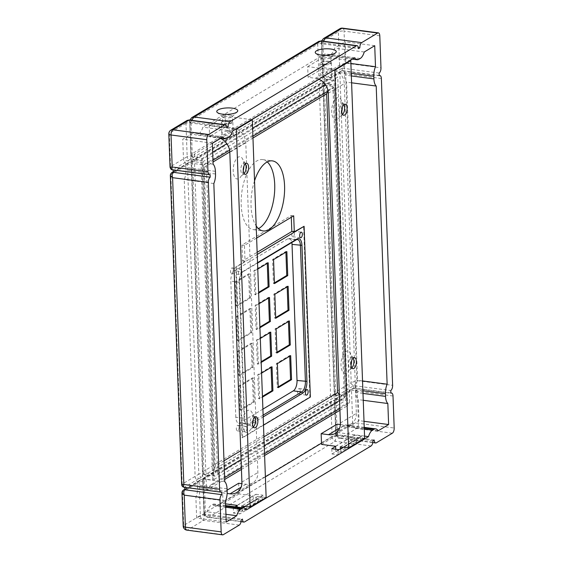 <?xml version="1.0" encoding="UTF-8"?>
<svg xmlns="http://www.w3.org/2000/svg" width="563" height="563" viewBox="0 0 563 563"><rect width="100%" height="100%" fill="white"/><g stroke="black" fill="none" stroke-linecap="round" stroke-linejoin="round"><path stroke-width="0.42" stroke-dasharray="2.81 2.11" d="M252.752 421.356L248.473 423.925A8.41 3.885 -82.5 0 1 247.08 424.263A8.41 3.885 -82.5 0 1 245.236 422.778A8.41 3.885 -82.5 0 1 244.187 418.316L239.198 282.26A8.41 3.885 -82.5 0 1 242.125 272.478A8.41 3.885 -82.5 0 1 242.899 271.859L257.551 263.062M257.537 262.703L243.842 270.923A9.536 4.398 97.5 0 0 242.97 271.619A9.536 4.398 97.5 0 0 239.655 282.71L244.645 418.766A9.536 4.398 97.5 0 0 245.834 423.826A9.536 4.398 97.5 0 0 249.5 425.121L252.562 423.285M263.125 415.128L253.054 421.173M252.773 423.158L263.188 416.901M262.907 409.125L240.091 422.82A8.41 3.885 -82.5 0 1 238.698 423.158A8.41 3.885 -82.5 0 1 235.806 417.211L244.187 418.316L244.645 418.766M257.235 254.434L236.221 267.045L242.484 437.789L263.498 425.171M241.126 270.916A2.801 1.295 -82.5 0 1 239.43 274.498A2.801 1.295 -82.5 0 1 238.508 271.549A2.801 1.295 -82.5 0 1 240.162 268.938A2.801 1.295 -82.5 0 1 241.126 270.916M246.897 428.323A2.801 1.295 -82.5 0 1 245.201 431.898A2.801 1.295 -82.5 0 1 244.279 428.95A2.801 1.295 -82.5 0 1 245.932 426.339A2.801 1.295 -82.5 0 1 246.897 428.323M323.612 58.749A4.905 1.499 177.9 0 1 321.311 58.003A4.905 1.499 177.9 0 1 321.037 57.525A4.905 1.499 177.9 0 1 328.271 55.948A4.905 1.499 177.9 0 1 330.847 57.166A4.905 1.499 177.9 0 1 330.601 57.658A4.905 1.499 177.9 0 1 323.612 58.749M323.809 64.083A4.905 1.499 -2.1 0 0 331.037 62.507A4.905 1.499 -2.1 0 0 326.083 61.184A4.905 1.499 -2.1 0 0 321.234 62.866A4.905 1.499 -2.1 0 0 323.809 64.083M229.781 115.07A4.905 1.499 177.9 0 1 232.35 116.295A4.905 1.499 177.9 0 1 232.111 116.78A4.905 1.499 177.9 0 1 225.123 117.871A4.905 1.499 177.9 0 1 222.821 117.125A4.905 1.499 177.9 0 1 222.547 116.654A4.905 1.499 177.9 0 1 229.781 115.07M229.971 120.412A4.905 1.499 -2.1 0 0 222.744 121.988A4.905 1.499 -2.1 0 0 227.698 123.304A4.905 1.499 -2.1 0 0 232.547 121.629A4.905 1.499 -2.1 0 0 229.971 120.412M339.925 410.286L347.596 405.684L346.829 403.952L347.42 402.862L349.665 402.594L337.737 77.117L325.308 84.577M347.596 405.684L335.266 69.538L334.689 72.979C334.858 75.393 335.872 76.772 337.737 77.117M212.35 143.319L194.186 154.227C196.22 156.528 198.816 157.992 201.976 158.611L213.912 484.089L224.609 477.67M252.604 128.223L226.819 143.699M212.68 152.193L201.976 158.611M194.186 154.227L206.515 490.373L210.78 484.884L213.912 484.089M241.365 467.607L264.54 453.701M339.855 408.485L349.665 402.594M265.391 476.84L216.776 506.024A11.218 5.18 97.5 0 0 214.334 504.068A11.218 5.18 97.5 0 0 212.469 504.518L211.139 505.321A11.218 5.18 97.5 0 0 207.135 511.816L196.649 518.108L195.875 497.094A11.218 5.18 97.5 0 0 197.571 487.565L197.472 484.898A11.218 5.18 97.5 0 0 195.171 477.762L184.235 179.618A11.218 5.18 97.5 0 0 185.924 170.089L185.832 167.422A11.218 5.18 97.5 0 0 183.524 160.293L182.757 139.272L193.243 132.981A11.218 5.18 97.5 0 0 195.685 134.937A11.218 5.18 97.5 0 0 197.543 134.487L198.873 133.691A11.218 5.18 97.5 0 0 202.884 127.189L325.006 53.879A11.218 5.18 97.5 0 0 327.448 55.836A11.218 5.18 97.5 0 0 329.306 55.392L330.636 54.59A11.218 5.18 97.5 0 0 334.647 48.094L345.133 41.803L345.9 62.817A11.218 5.18 97.5 0 0 344.211 72.346L344.31 75.013A11.218 5.18 97.5 0 0 346.611 82.142L357.547 380.292A11.218 5.18 97.5 0 0 355.851 389.821L355.95 392.488A11.218 5.18 97.5 0 0 358.251 399.617L359.025 420.631L348.539 426.93A11.218 5.18 97.5 0 0 346.097 424.974A11.218 5.18 97.5 0 0 344.239 425.424L342.909 426.219A11.218 5.18 97.5 0 0 338.898 432.715L321.494 443.165M327.99 91.15L330.903 88.314L334.035 87.518L345.379 396.992L339.566 400.483M339.334 394.297L345.379 396.992M223.997 460.794L215.143 466.108L214.566 469.549C214.735 471.963 215.749 473.342 217.614 473.694L206.262 164.22L212.969 160.195M264.244 445.692L241.07 459.605M224.32 469.662L217.614 473.694M215.143 466.108L204.186 167.31L203.419 165.578L204.017 164.48L206.262 164.22M229.57 150.23L252.9 136.225M328.06 91.1L334.035 87.518M254.539 180.857A35.328 16.306 97.5 0 0 256.186 225.918M256.637 238.072L244.455 245.384L245.046 261.387L235.728 266.982L241.991 437.725L309.868 396.971L303.605 226.235M237.114 505.553L255.933 494.258L256.123 499.522L262.435 500.352L261.879 496.622L263.125 495.208L244.546 506.355M261.879 496.622L239.254 510.205L239.81 513.935L233.497 513.104L233.307 507.84L235.031 506.806M242.224 507.749L239.254 510.205M262.435 500.352L239.81 513.935M240.5 508.79L233.307 507.84M256.123 499.522L233.497 513.104M255.933 494.258L263.125 495.208M338.989 449.668L337.744 451.083L360.369 437.5L361.615 436.086L343.043 447.233M360.369 437.5L360.925 441.23L354.613 440.393L354.423 435.136L361.615 436.086M331.797 448.718L331.987 453.982L338.3 454.813L360.925 441.23M338.3 454.813L337.744 451.083M335.604 446.431L354.423 435.136M331.987 453.982L354.613 440.393M236.221 267.045L235.728 266.982M242.484 437.789L241.991 437.725M310.361 397.042L309.868 396.971M294.456 233.124A2.801 1.295 -82.5 0 1 292.76 236.706A2.801 1.295 -82.5 0 1 291.845 233.751A2.801 1.295 -82.5 0 1 293.492 231.147A2.801 1.295 -82.5 0 1 294.456 233.124M239.008 427.282A2.801 1.295 -82.5 0 1 237.304 430.857A2.801 1.295 -82.5 0 1 236.39 427.908A2.801 1.295 -82.5 0 1 238.043 425.297A2.801 1.295 -82.5 0 1 239.008 427.282M233.237 269.874A2.801 1.295 -82.5 0 1 231.534 273.456A2.801 1.295 -82.5 0 1 230.619 270.507A2.801 1.295 -82.5 0 1 232.273 267.897A2.801 1.295 -82.5 0 1 233.237 269.874M300.227 390.525A2.801 1.295 -82.5 0 1 298.531 394.107A2.801 1.295 -82.5 0 1 297.616 391.158A2.801 1.295 -82.5 0 1 299.263 388.547A2.801 1.295 -82.5 0 1 300.227 390.525M291.303 217.262L291.24 215.495L241.991 245.053L242.576 261.063L257.157 252.308M242.576 261.063L245.046 261.387M241.991 245.053L244.455 245.384M291.24 215.495L293.703 215.819M235.806 417.211L230.816 281.155A8.41 3.885 -82.5 0 1 234.511 270.754L287.749 238.789A8.41 3.885 -82.5 0 1 289.143 238.459A8.41 3.885 -82.5 0 1 291.838 242.477M261.584 373.107L258.734 374.817L259.613 398.829L262.464 397.119M250.866 308.651L237.558 316.638L238.438 340.65L251.745 332.663L250.866 308.651L249.881 308.517L236.573 316.512L237.452 340.524L250.76 332.529L251.745 332.663M252.14 343.331L238.832 351.319L239.711 375.331L253.019 367.343L252.14 343.331L251.154 343.205L237.839 351.192L238.719 375.204L252.034 367.21L253.019 367.343M260.317 338.426L257.46 340.136L258.34 364.148L261.197 362.431M253.406 378.012L240.098 386.007L240.978 410.012L254.293 402.024L253.406 378.012L252.421 377.886L239.113 385.873L239.993 409.885L253.301 401.898L254.293 402.024M257.77 269.058L254.919 270.775L255.799 294.78L258.649 293.07M249.592 273.97L236.284 281.957L237.164 305.969L250.472 297.982L249.592 273.97L248.607 273.836L235.299 281.831L236.179 305.836L249.486 297.848L250.472 297.982M259.043 303.746L256.193 305.456L257.073 329.468L259.923 327.75M285.898 252.175L285.877 251.464L272.562 259.459L273.442 283.471L274.406 282.893M273.442 283.471L274.434 283.597M285.877 251.464L286.863 251.598M288.446 321.536L288.418 320.833L275.11 328.82L275.99 352.832L276.947 352.255M275.99 352.832L276.975 352.959M288.418 320.833L289.403 320.959M268.537 298.038L268.516 297.334L255.201 305.322L256.081 329.334L259.895 327.047M256.081 329.334L257.073 329.468M268.516 297.334L269.501 297.468M236.179 305.836L237.164 305.969M249.486 297.848L248.607 273.836M267.27 263.357L267.242 262.654L253.934 270.641L254.814 294.653L258.628 292.366M254.814 294.653L255.799 294.78M267.242 262.654L268.227 262.78M287.172 286.856L287.144 286.152L273.836 294.139L274.716 318.151L275.68 317.574M274.716 318.151L275.701 318.278M287.144 286.152L288.129 286.278M289.713 356.217L289.692 355.513L276.384 363.501L277.263 387.513L278.221 386.936M277.263 387.513L278.249 387.647M289.692 355.513L290.677 355.64M239.993 409.885L240.978 410.012M253.301 401.898L252.421 377.886M269.811 332.726L269.783 332.015L256.475 340.01L257.354 364.015L261.169 361.728M257.354 364.015L258.34 364.148M269.783 332.015L270.768 332.149M238.719 375.204L239.711 375.331M252.034 367.21L251.154 343.205M237.452 340.524L238.438 340.65M250.76 332.529L249.881 308.517M271.084 367.407L271.056 366.696L257.748 374.691L258.628 398.695L262.442 396.408M258.628 398.695L259.613 398.829M271.056 366.696L272.042 366.83M272.562 259.459L273.555 259.585M237.839 351.192L238.832 351.319M257.748 374.691L258.734 374.817M276.384 363.501L277.369 363.635M236.573 316.512L237.558 316.638M253.934 270.641L254.919 270.775M273.836 294.139L274.821 294.266M256.475 340.01L257.46 340.136M239.113 385.873L240.098 386.007M275.11 328.82L276.095 328.954M255.201 305.322L256.193 305.456M235.299 281.831L236.284 281.957M225.467 501L195.875 497.094M226.242 522.014L196.649 518.108M225.953 514.3L207.135 511.816M246.369 509.93L216.776 506.024M364.557 436.1L338.898 432.715M378.132 430.836L348.539 426.93M364.015 421.293L359.025 420.631M363.241 400.279L358.251 399.617M362.53 380.947L357.547 380.292M351.601 82.803L346.611 82.142M350.89 63.471L345.9 62.817M374.726 45.702L345.133 41.803M364.24 52L334.647 48.094M354.599 57.785L325.006 53.879M232.477 131.095L202.884 127.189M222.828 136.886L193.243 132.981M212.35 143.178L182.757 139.272M213.117 164.192L183.524 160.293M213.827 183.524L184.235 179.618M224.757 481.668L195.171 477.762M267.277 161.912A35.328 16.306 97.5 0 0 262.569 159.589A35.328 16.306 97.5 0 0 241.78 192.483A35.328 16.306 97.5 0 0 253.322 229.641A35.328 16.306 97.5 0 0 258.473 228.62M181.673 484.595L182.187 484.124A2.801 2.336 -121 0 0 184.748 487.115L184.094 487.291M171.849 172.581A2.801 2.336 -121 0 0 170.835 174.65L170.336 175.396M173.207 172.313L189.844 162.32A2.801 2.336 -121 0 0 188.499 162.587A2.801 2.336 -121 0 0 187.472 164.663L170.835 174.65L182.187 484.124L198.823 474.137A2.801 2.336 -121 0 0 201.385 477.128L184.748 487.115L221.738 491.999M170.033 167.127L170.547 166.648A2.801 2.336 -121 0 0 173.108 169.639L172.454 169.815M189.077 119.975L189.752 122.84L190.977 156.19A2.801 0.859 -2.1 0 0 187.183 156.662A2.801 2.336 -121 0 0 189.745 159.653L173.108 169.639L210.098 174.523M226.741 127.724L189.752 122.84A2.801 0.859 -2.1 0 0 185.959 123.311L187.373 120.278M170.856 130.18A4.208 3.505 -121 0 0 169.322 133.297A4.208 1.288 -2.1 0 0 168.816 133.945M191.589 117.744L189.949 120.918A2.801 0.859 -2.1 0 0 189.611 121.348A2.801 0.859 -2.1 0 0 191.082 122.044L191.321 120.264M320.854 40.874L321.522 43.745L358.504 48.622M322.74 77.089A2.801 0.859 -2.1 0 0 318.947 77.56A2.801 2.336 59 0 0 321.508 80.558A2.801 1.295 97.5 0 0 322.74 77.089L321.522 43.745A2.801 0.859 -2.1 0 0 317.722 44.217L319.087 41.205M192.307 155.388A2.801 1.295 97.5 0 0 193.271 157.373A2.801 1.295 97.5 0 0 193.735 157.26A2.801 2.336 -121 0 1 191.174 154.262L318.947 77.56L317.722 44.217L189.949 120.918L191.174 154.262A2.801 0.859 -2.1 0 0 190.836 154.691A2.801 0.859 -2.1 0 0 192.307 155.388L191.082 122.044L226.636 126.731M323.338 38.657L321.712 41.817A2.801 0.859 -2.1 0 0 321.382 42.246A2.801 0.859 -2.1 0 0 322.852 42.943L323.085 41.169M379.124 73.056L342.142 68.172A2.801 2.336 59 0 1 339.573 65.181L345.225 63.133C344.443 65.533 343.416 67.215 342.142 68.172L325.498 78.158A2.801 2.336 59 0 1 322.937 75.168A2.801 0.859 -2.1 0 0 322.599 75.597A2.801 0.859 -2.1 0 0 324.07 76.294L322.852 42.943L358.406 47.637M342.6 28.15A4.208 1.942 -82.5 0 1 344.049 31.12A4.208 1.288 -2.1 0 0 338.349 31.831A4.208 3.505 59 0 1 339.883 28.713M381.369 78.524L345.612 73.809C343.219 72.775 341.305 72.564 339.869 73.183A2.801 2.336 59 0 1 340.882 71.107A2.801 2.336 59 0 1 340.889 71.107A2.801 2.336 59 0 1 342.234 70.839L343.008 70.685L345.612 73.809L356.865 380.609C356.083 383.009 355.056 384.691 353.782 385.648L390.771 390.525M337.146 395.634A2.801 2.336 59 0 1 334.577 392.643A2.801 0.859 177.9 0 0 334.246 393.065A2.801 0.859 177.9 0 0 335.717 393.762A2.801 1.295 97.5 0 0 336.681 395.747A2.801 1.295 97.5 0 0 337.146 395.634L353.782 385.648A2.801 2.336 59 0 1 351.213 382.65L356.865 380.609L392.615 385.324M379.216 75.463L343.008 70.685L340.882 71.114L324.253 81.093A2.801 2.801 0 0 0 322.895 83.598A2.801 0.859 -2.1 0 1 323.232 83.169L334.577 392.643L351.213 382.65L339.869 73.183L323.232 83.169A2.801 2.336 59 0 1 324.253 81.093A2.801 2.336 59 0 1 325.597 80.826L342.234 70.839L379.223 75.724M393.009 396L357.252 391.278C354.859 390.25 352.945 390.039 351.509 390.659A2.801 2.336 59 0 1 352.529 388.583A2.801 2.336 59 0 1 353.881 388.315L354.648 388.153L357.252 391.278L358.427 423.292A4.208 1.942 -82.5 0 1 356.576 428.492A4.208 3.505 59 0 1 352.734 424.002A4.208 1.288 177.9 0 1 358.427 423.292L394.184 428.014M374.219 439.999L337.23 435.115A2.801 0.859 177.9 0 1 335.759 434.425A2.801 0.859 177.9 0 1 336.097 433.989C336.449 436.424 337.955 437.789 340.608 438.084L339.482 438.197C338.124 437.915 337.371 436.888 337.23 435.115L336.005 401.771A2.801 0.859 177.9 0 1 334.535 401.074A2.801 0.859 177.9 0 1 334.872 400.645A2.801 2.336 59 0 1 335.893 398.569A2.801 2.336 59 0 1 337.244 398.301L353.881 388.315L390.863 393.192M371.038 445.995L335.281 441.279C333.437 440.498 332.374 438.866 332.1 436.388A2.801 0.859 177.9 0 1 335.9 435.917L335.281 441.279L208.845 517.179L207.719 517.291C206.361 517.01 205.608 515.99 205.467 514.216L242.456 519.093M204.242 480.865A2.801 0.859 177.9 0 1 202.771 480.169A2.801 0.859 177.9 0 1 203.109 479.739A2.801 2.336 -121 0 1 204.13 477.663A2.801 2.336 -121 0 1 205.474 477.403A2.801 1.295 97.5 0 0 204.242 480.865L205.467 514.216A2.801 0.859 177.9 0 1 203.996 513.519A2.801 0.859 177.9 0 1 204.334 513.09C204.686 515.518 206.185 516.883 208.845 517.179L244.595 521.901M334.675 402.566A2.801 1.295 97.5 0 0 333.711 400.589A2.801 2.801 0 0 0 331.903 400.962A2.801 2.336 59 0 0 330.882 403.038L203.109 479.739L204.334 513.09L332.1 436.388L330.882 403.038A2.801 0.859 177.9 0 1 334.675 402.566L335.9 435.917L372.889 440.794M183.327 490.162A2.801 2.336 -121 0 0 182.475 492.125L181.983 492.892M239.275 525.096L203.517 520.374C201.674 519.593 200.611 517.967 200.337 515.49A2.801 0.859 177.9 0 1 204.137 515.011L203.517 520.374L187.549 529.966A4.208 1.942 -82.5 0 1 186.853 530.135M184.847 489.782L201.484 479.796A2.801 2.336 -121 0 0 200.139 480.063A2.801 2.336 -121 0 0 199.112 482.139A2.801 0.859 177.9 0 1 202.912 481.668L204.137 515.011L241.126 519.895M183.2 526.116A4.208 1.288 177.9 0 1 183.7 525.476A4.208 3.505 -121 0 0 187.549 529.966L223.3 534.681M202.814 471.738A2.801 0.859 -2.1 0 0 202.476 472.167A2.801 0.859 -2.1 0 0 203.947 472.864L192.602 163.39A2.801 0.859 177.9 0 1 191.131 162.693A2.801 0.859 177.9 0 1 191.469 162.271A2.801 2.336 59 0 1 192.49 160.188A2.801 2.336 59 0 1 193.834 159.927L321.607 83.225A2.801 2.336 -121 0 0 320.263 83.486A2.801 2.336 -121 0 0 319.242 85.569A2.801 0.859 177.9 0 1 323.035 85.09L334.387 394.564A2.801 0.859 -2.1 0 0 330.587 395.036A2.801 2.336 -121 0 0 333.148 398.034L205.375 474.729A2.801 2.336 59 0 1 202.814 471.738L330.587 395.036L319.242 85.569L191.469 162.271L202.814 471.738M215.242 476.031L205.375 474.729A2.801 1.295 -82.5 0 1 204.911 474.841A2.801 1.295 -82.5 0 1 203.947 472.864L213.813 474.166L202.469 164.692A2.801 1.295 97.5 0 1 203.7 161.229L331.473 84.527A2.801 1.295 97.5 0 1 331.938 84.415A2.801 1.295 97.5 0 1 332.902 86.392L344.246 395.866A2.801 1.295 97.5 0 1 343.015 399.329L215.242 476.031A2.801 1.295 97.5 0 1 214.777 476.143A2.801 1.295 97.5 0 1 213.813 474.166M344.246 395.866L334.387 394.564A2.801 1.295 -82.5 0 1 333.148 398.034L343.015 399.329M331.473 84.527L321.607 83.225A2.801 1.295 -82.5 0 1 322.071 83.113A2.801 1.295 -82.5 0 1 323.035 85.09L332.902 86.392M202.469 164.692L192.602 163.39A2.801 1.295 -82.5 0 1 193.834 159.927L203.7 161.229M336.681 395.747A2.801 2.801 0 0 1 334.246 393.065L322.895 83.598A2.801 0.859 -2.1 0 0 324.365 84.295A2.801 1.295 97.5 0 1 325.597 80.826M337.244 398.301A2.801 1.295 97.5 0 0 336.005 401.771M203.996 513.519L202.771 480.169A2.801 2.801 0 0 1 204.13 477.663L331.903 400.962A2.801 2.336 59 0 1 333.247 400.701A2.801 1.295 97.5 0 1 333.711 400.589M202.912 481.668A2.801 1.295 97.5 0 0 201.948 479.683A2.801 1.295 97.5 0 0 201.484 479.796M189.844 162.32A2.801 1.295 97.5 0 1 190.308 162.207A2.801 1.295 97.5 0 1 191.272 164.192A2.801 0.859 -2.1 0 0 187.472 164.663L198.823 474.137A2.801 0.859 177.9 0 1 202.617 473.659A2.801 1.295 97.5 0 1 201.385 477.128M189.745 159.653A2.801 1.295 97.5 0 0 190.977 156.19M324.07 76.294A2.801 1.295 97.5 0 0 325.034 78.271A2.801 1.295 97.5 0 0 325.498 78.158M324.168 78.961L335.907 399.104L202.814 479L191.075 158.857L324.168 78.961L334.035 80.263L200.942 160.159L212.68 480.302L345.773 400.406L334.035 80.263M191.075 158.857L200.942 160.159M337.23 435.115L335.9 435.917M321.522 43.745L322.852 42.943M205.467 514.216L204.137 515.011M353.782 385.648L353.881 388.315M189.752 122.84L191.082 122.044M342.142 68.172L342.234 70.839M202.814 479L212.68 480.302M335.907 399.104L345.773 400.406M356.808 442.588L356.822 441.272L340.847 450.864L340.833 452.18L356.808 442.588L351.762 441.927L351.572 436.663L337.511 434.805L337.124 424.136M335.71 449.232L335.787 451.512L340.833 452.18M335.787 451.512L351.762 441.927M340.847 450.864L340.538 448.739M334.07 70.108L307.687 66.631L308.081 77.3L315.477 78.278L321.093 74.907L330.263 77.546L331.656 76.709A5.75 1.759 177.9 0 1 330.263 77.546M318.876 79.228A14.019 11.675 -121 0 0 315.477 78.278M343.838 104.662A5.609 2.59 97.5 0 0 342.691 103.817A5.609 2.59 97.5 0 0 339.299 110.974A5.609 2.59 97.5 0 0 341.227 114.936A5.609 2.59 97.5 0 0 342.55 114.416M341.776 111.551A11.218 5.18 -82.5 0 1 338.447 118.575A11.218 5.18 -82.5 0 1 331.706 111.917A11.218 5.18 -82.5 0 1 334.901 99.7A11.218 5.18 -82.5 0 1 340.953 99.581A11.218 5.18 -82.5 0 1 342.346 107.223M340.39 422.989L356.358 413.397L344.267 83.655L328.299 93.24M351.066 365A11.218 5.18 -82.5 0 1 347.737 372.016A11.218 5.18 -82.5 0 1 340.995 365.366A11.218 5.18 -82.5 0 1 344.197 353.149A11.218 5.18 -82.5 0 1 350.242 353.029A11.218 5.18 -82.5 0 1 351.643 360.665M353.128 358.11A5.609 2.59 97.5 0 0 351.988 357.259A5.609 2.59 97.5 0 0 348.588 364.416A5.609 2.59 97.5 0 0 350.517 368.378A5.609 2.59 97.5 0 0 351.84 367.857M331.656 76.709L331.804 75.906L325.836 72.057A5.75 1.759 -2.1 0 0 320.227 74.02A5.75 1.759 -2.1 0 0 321.093 74.907M322.852 64.78A5.75 1.759 177.9 0 1 319.84 63.352A5.75 1.759 177.9 0 1 325.52 61.388A5.75 1.759 177.9 0 1 331.325 62.929A5.75 1.759 177.9 0 1 322.852 64.78M325.836 72.057L331.452 68.686A14.019 11.675 59 0 1 344.267 83.655M308.081 77.3L324.056 67.715L323.662 57.039L350.038 60.523M331.452 68.686L324.056 67.715M356.358 413.397A14.019 11.675 59 0 1 351.249 423.791A14.019 11.675 59 0 1 344.521 425.114L339.602 428.063M307.687 66.631L323.662 57.039M340.362 424.565L344.521 425.114M321.543 444.397L337.511 434.805M335.597 446.248L351.572 436.663M340.256 446.867L356.231 437.275L356.822 441.272M364.641 438.387L356.231 437.275M242.526 511.098L241.323 511.169L257.298 501.577L258.494 501.506L242.526 511.098L242.027 507.727M258.494 501.506L257.741 496.404L241.766 505.989M238.635 483.258L239.022 493.934L253.076 495.785L253.273 501.049L257.298 501.577M251.548 119.645L225.172 116.161L225.559 126.837L232.962 127.815A14.019 11.675 59 0 1 245.778 142.777L257.868 472.526A14.019 11.675 59 0 1 252.752 482.913A14.019 11.675 59 0 1 246.031 484.236L241.872 483.687M257.741 496.404L266.144 497.509M245.341 163.784A5.609 2.59 97.5 0 0 244.201 162.939A5.609 2.59 97.5 0 0 240.901 168.161A5.609 2.59 97.5 0 0 242.737 174.058A5.609 2.59 97.5 0 0 244.06 173.538M243.286 170.68A11.218 5.18 -82.5 0 1 239.951 177.697A11.218 5.18 -82.5 0 1 233.68 174.544A11.218 5.18 -82.5 0 1 235.58 160.117A11.218 5.18 -82.5 0 1 242.463 158.703A11.218 5.18 -82.5 0 1 243.856 164.649A11.218 5.18 -82.5 0 1 243.856 166.345M252.576 424.122A11.218 5.18 -82.5 0 1 249.247 431.138A11.218 5.18 -82.5 0 1 242.97 427.993A11.218 5.18 -82.5 0 1 244.877 413.566A11.218 5.18 -82.5 0 1 251.752 412.151A11.218 5.18 -82.5 0 1 253.153 418.098A11.218 5.18 -82.5 0 1 253.146 419.794M254.638 417.232A5.609 2.59 97.5 0 0 253.498 416.381A5.609 2.59 97.5 0 0 250.197 421.603A5.609 2.59 97.5 0 0 252.027 427.5A5.609 2.59 97.5 0 0 253.35 426.979M231.773 136.668L233.166 135.831L233.307 135.036L230.225 131.58L227.339 131.186A5.75 1.759 -2.1 0 0 221.738 133.149A5.75 1.759 -2.1 0 0 222.603 134.029L231.773 136.668A5.75 1.759 -2.1 0 0 233.166 135.831M229.817 120.63A5.75 1.759 177.9 0 1 232.836 122.051A5.75 1.759 177.9 0 1 227.156 124.022A5.75 1.759 177.9 0 1 221.35 122.474A5.75 1.759 177.9 0 1 229.817 120.63M220.386 138.357A14.019 11.675 -121 0 0 216.987 137.4L209.591 136.422L209.197 125.753L235.58 129.23M227.114 490.176L222.659 492.85L227.142 493.441M225.172 116.161L209.197 125.753M225.559 126.837L209.591 136.422M239.022 493.934L223.054 503.519L222.659 492.85M253.076 495.785L237.107 505.377M225.573 503.85L223.054 503.519M253.273 501.049L237.297 510.634L237.171 507.087M241.323 511.169L237.297 510.634M243.842 270.923L242.899 271.859L234.511 270.754M239.655 282.71L239.198 282.26L230.816 281.155M249.5 425.121L248.473 423.925L240.091 422.82M335.266 69.538L319.01 79.292M251.745 119.673L220.52 138.414M206.515 490.373L224.679 479.472M241.436 469.415L264.61 455.502M263.92 436.825L240.746 450.738M204.186 167.31L213.039 161.996M229.781 151.94L252.963 138.026M287.749 238.789L296.138 239.901M227.156 491.471L197.571 487.565M225.7 507.242L211.139 505.321M225.657 506.257L212.469 504.518M364.296 429.041L342.909 426.219M364.261 428.063L344.239 425.424M362.987 393.417L355.95 392.488M362.889 390.75L355.851 389.821M351.347 75.942L344.31 75.013M351.249 73.274L344.211 72.346M360.229 58.496L330.636 54.59M358.898 59.291L329.306 55.392M228.465 137.59L198.873 133.691M227.135 138.392L197.543 134.487M215.418 171.328L185.832 167.422M215.516 173.995L185.924 170.089M227.058 488.804L197.472 484.898M185.959 123.311L169.322 133.297L170.547 166.648L187.183 156.662L185.959 123.311M379.8 35.842L344.049 31.12L345.225 63.133L380.975 67.856M339.573 65.181L338.349 31.831L321.712 41.817L322.937 75.168L339.573 65.181M392.334 433.214L356.576 428.492L340.608 438.084L376.365 442.8M336.097 433.989L352.734 424.002L351.509 390.659L334.872 400.645L336.097 433.989M182.475 492.125L183.7 525.476L200.337 515.49L199.112 482.139L182.475 492.125M245.778 142.777L229.81 152.369M241.9 482.111L257.868 472.526M216.987 137.4L222.603 134.029M227.339 131.186L232.962 127.815M246.031 484.236L241.112 487.185M242.125 272.478L242.97 271.619M245.236 422.778L245.834 423.826M238.698 423.158L247.08 424.263M330.601 57.658L335.731 52.676M321.311 58.003L315.829 53.408M321.037 57.525L321.234 62.866M330.847 57.166L331.037 62.507M232.111 116.78L237.241 111.805M222.821 117.125L217.339 112.53M232.547 121.629L232.35 116.295M222.744 121.988L222.547 116.654M346.829 403.952L334.689 72.979M210.78 484.884L347.42 402.862M214.566 469.549L203.419 165.578M204.017 164.48L330.903 88.314M292.76 236.706L300.649 237.748M293.492 231.147L301.381 232.188M237.304 430.857L245.201 431.898M238.043 425.297L245.932 426.339M231.534 273.456L239.43 274.498M232.273 267.897L240.162 268.938M298.531 394.107L306.42 395.149M299.263 388.547L307.159 389.589M289.143 238.459L297.531 239.564M225.636 505.56L214.334 504.068M364.233 427.366L346.097 424.974M352.368 59.122L327.448 55.836M220.605 138.224L195.685 134.937M253.322 229.641L263.188 230.943M262.569 159.589L272.429 160.891M193.271 157.373A2.801 2.801 0 0 1 190.836 154.691L189.794 120.067M321.564 40.965L322.599 75.597A2.801 2.801 0 0 0 325.034 78.271M390.856 392.932L354.648 388.153L352.529 388.583L335.893 398.569A2.801 2.801 0 0 0 334.535 401.074L335.759 434.418C337.223 437.479 338.476 438.739 339.524 438.197M372.762 442.588L339.482 438.197M204.003 513.519C203.764 515.884 206.586 517.151 207.831 517.298M240.999 521.683L207.719 517.291M184.826 489.254L200.139 480.063A2.801 2.801 0 0 1 201.948 479.683M214.777 476.143L204.911 474.841A2.801 2.801 0 0 1 202.476 472.167L191.131 162.693A2.801 2.801 0 0 1 192.49 160.188L320.263 83.486A2.801 2.801 0 0 1 322.071 83.113L331.938 84.415M173.186 171.778L188.499 162.587A2.801 2.801 0 0 1 190.308 162.207M343.923 104.802L340.953 99.581M342.67 114.296L338.447 118.575M345.161 104.141L342.691 103.817M343.69 115.26L341.227 114.936M353.212 358.251L350.242 353.029M351.959 367.745L347.737 372.016M354.451 357.589L351.988 357.259M352.987 368.702L350.517 368.378M319.84 63.352L320.227 74.02M331.325 62.929L331.804 75.906M335.274 433.383L351.249 423.791M245.433 163.924L242.463 158.703M244.173 173.425L239.951 177.697M242.737 174.058L245.201 174.382M244.201 162.939L246.664 163.263M254.722 417.373L251.752 412.151M253.47 426.867L249.247 431.138M252.027 427.5L254.49 427.831M253.498 416.381L255.961 416.711M233.314 135.036L232.836 122.051M221.738 133.149L221.35 122.474M252.752 482.913L236.784 492.505"/><path stroke-width="0.84" d="M257.551 263.062L296.138 239.901A8.41 3.885 -82.5 0 1 297.531 239.564A8.41 3.885 -82.5 0 1 300.424 245.503L305.413 381.566A8.41 3.885 -82.5 0 1 301.712 391.968L263.125 415.128M263.188 416.901L302.739 393.164A9.536 4.398 97.5 0 0 306.926 381.376L301.944 245.313A9.536 4.398 97.5 0 0 297.081 238.965L257.537 262.703M262.907 409.125L293.33 390.863L301.712 391.968L302.739 393.164M291.838 242.477A8.41 3.885 -82.5 0 1 292.035 244.398L297.025 380.461A8.41 3.885 -82.5 0 1 293.33 390.863M263.498 425.171L310.361 397.042L304.097 226.298L257.235 254.434M308.123 391.566A2.801 1.295 -82.5 0 1 306.42 395.149A2.801 1.295 -82.5 0 1 305.505 392.2A2.801 1.295 -82.5 0 1 307.159 389.589A2.801 1.295 -82.5 0 1 308.123 391.566M302.345 234.166A2.801 1.295 -82.5 0 1 300.649 237.748A2.801 1.295 -82.5 0 1 299.734 234.792A2.801 1.295 -82.5 0 1 301.381 232.188A2.801 1.295 -82.5 0 1 302.345 234.166M330.734 49.016A10.514 3.216 -2.1 0 0 318.918 49.797A10.514 3.216 -2.1 0 0 315.829 53.408A10.514 3.216 -2.1 0 0 325.864 55.223A10.514 3.216 -2.1 0 0 335.731 52.676A10.514 3.216 -2.1 0 0 330.734 49.016M191.321 120.264L194.172 117.005L320.607 41.099L318.961 41.275L320.607 41.099L356.365 45.821L229.922 121.721L194.172 117.005L191.589 117.744M222.265 114.134A10.514 3.216 -2.1 0 0 237.241 111.805A10.514 3.216 -2.1 0 0 227.135 107.927A10.514 3.216 -2.1 0 0 217.339 112.53A10.514 3.216 -2.1 0 0 222.265 114.134M325.308 84.577L252.604 128.223M226.819 143.699L212.68 152.193M224.609 477.67L241.365 467.607M264.54 453.701L339.855 408.485M321.494 443.165L265.391 476.84M252.963 138.026L326.639 93.803L327.99 91.15M326.639 93.803L337.596 392.601L339.334 394.297M339.566 400.483L264.244 445.692M241.07 459.605L224.32 469.662M212.969 160.195L229.57 150.23M252.9 136.225L328.06 91.1M256.186 225.918A35.328 16.306 97.5 0 0 263.188 230.943A35.328 16.306 97.5 0 0 284.575 185.853A35.328 16.306 97.5 0 0 272.429 160.891A35.328 16.306 97.5 0 0 254.539 180.857M304.097 226.298L294.287 231.822L293.703 215.819L256.637 238.072M242.224 507.749L244.546 506.355M235.031 506.806L237.114 505.553M335.604 446.431L331.797 448.718L338.989 449.668L343.043 447.233M257.157 252.308L291.824 231.499L294.287 231.822M291.824 231.499L291.303 217.262M262.464 397.119L272.921 390.842L272.042 366.83L261.584 373.107M261.197 362.431L271.655 356.161L270.768 332.149L260.317 338.426M290.677 355.64L277.369 363.635L278.249 387.647L291.557 379.652L290.677 355.64M288.129 286.278L274.821 294.266L275.701 318.278L289.016 310.29L288.129 286.278M258.649 293.07L269.107 286.792L268.227 262.78L257.77 269.058M259.923 327.75L270.381 321.473L269.501 297.468L259.043 303.746M289.403 320.959L276.095 328.954L276.975 352.959L290.283 344.971L289.403 320.959M286.863 251.598L273.555 259.585L274.434 283.597L287.742 275.61L286.863 251.598M274.406 282.893L286.757 275.476L287.742 275.61M286.757 275.476L285.898 252.175M276.947 352.255L289.298 344.845L290.283 344.971M289.298 344.845L288.446 321.536M259.895 327.047L269.396 321.346L270.381 321.473M269.396 321.346L268.537 298.038M258.628 292.366L268.122 286.666L269.107 286.792M268.122 286.666L267.27 263.357M275.68 317.574L288.024 310.157L289.016 310.29M288.024 310.157L287.172 286.856M278.221 386.936L290.571 379.525L291.557 379.652M290.571 379.525L289.713 356.217M261.169 361.728L270.662 356.027L271.655 356.161M270.662 356.027L269.811 332.726M262.442 396.408L271.936 390.708L272.921 390.842M271.936 390.708L271.084 367.407M225.467 501A11.218 5.18 97.5 0 0 227.156 491.471L227.058 488.804A11.218 5.18 97.5 0 0 224.757 481.668L213.827 183.524A11.218 5.18 97.5 0 0 215.516 173.995L215.418 171.328A11.218 5.18 97.5 0 0 213.117 164.192L212.35 143.178L222.828 136.886A11.218 5.18 97.5 0 0 225.277 138.843A11.218 5.18 97.5 0 0 227.135 138.392L228.465 137.59A11.218 5.18 97.5 0 0 232.477 131.095L354.599 57.785A11.218 5.18 97.5 0 0 357.041 59.741A11.218 5.18 97.5 0 0 358.898 59.291L360.229 58.496A11.218 5.18 97.5 0 0 364.24 52L374.726 45.702L375.493 66.723A11.218 5.18 97.5 0 0 373.804 76.251L373.902 78.919A11.218 5.18 97.5 0 0 376.204 86.048L387.133 384.191A11.218 5.18 97.5 0 0 385.444 393.72L385.542 396.394A11.218 5.18 97.5 0 0 387.844 403.523L388.618 424.537L378.132 430.836A11.218 5.18 97.5 0 0 375.683 428.879A11.218 5.18 97.5 0 0 373.825 429.323L372.495 430.125A11.218 5.18 97.5 0 0 368.491 436.621L246.369 509.93A11.218 5.18 97.5 0 0 243.92 507.974A11.218 5.18 97.5 0 0 242.062 508.424L240.732 509.219A11.218 5.18 97.5 0 0 236.72 515.722L226.242 522.014L225.467 501M236.72 515.722L225.953 514.3M368.491 436.621L364.557 436.1M388.618 424.537L364.015 421.293M387.844 403.523L363.241 400.279M387.133 384.191L362.53 380.947M376.204 86.048L351.601 82.803M375.493 66.723L350.89 63.471M258.473 228.62A35.328 16.306 97.5 0 0 274.716 184.551A35.328 16.306 97.5 0 0 267.277 161.912M183.841 484.476L181.673 484.595C181.821 486.059 182.637 486.953 184.122 487.291L184.122 487.291C183.496 487.108 183.397 486.165 183.841 484.476L172.588 177.676C171.87 175.079 172.081 173.291 173.207 172.313L210.196 177.19A4.208 1.942 -82.5 0 0 208.345 182.391L219.591 489.191L183.841 484.476M170.336 175.396L181.673 484.595M173.115 169.906L173.207 172.313A2.801 2.336 -121 0 0 171.863 172.574C170.863 173.376 170.364 174.34 170.343 175.466L172.588 177.676L208.345 182.391M181.983 492.892L184.228 495.144L219.985 499.867A4.208 1.942 -82.5 0 1 221.836 494.666L221.738 491.999A4.208 1.942 -82.5 0 1 221.041 492.168A4.208 1.942 -82.5 0 1 219.591 489.191M219.985 499.867L221.16 531.88L185.403 527.158A4.208 1.288 177.9 0 1 183.2 526.116A4.208 4.208 0 0 0 186.853 530.135A4.208 1.942 -82.5 0 1 185.403 527.158L184.228 495.144C183.517 492.548 183.721 490.76 184.847 489.782L221.836 494.666M323.085 41.169L325.935 37.904L341.903 28.319A4.208 1.942 -82.5 0 1 342.6 28.15A4.208 4.208 0 0 0 339.883 28.713L339.883 28.713A4.208 3.505 59 0 1 341.903 28.319L377.66 33.034A4.208 1.942 -82.5 0 1 378.357 32.865A4.208 1.942 -82.5 0 1 379.8 35.842L380.975 67.856A4.208 1.942 -82.5 0 1 379.124 73.056L379.223 75.724A4.208 1.942 -82.5 0 1 379.919 75.555A4.208 1.942 -82.5 0 1 381.369 78.524L392.615 385.324A4.208 1.942 -82.5 0 1 390.771 390.525L390.863 393.192A4.208 1.942 -82.5 0 1 391.566 393.03A4.208 1.942 -82.5 0 1 393.009 396L394.184 428.014A4.208 1.942 -82.5 0 1 392.334 433.214L376.365 442.8A4.208 1.942 -82.5 0 1 375.662 442.968A4.208 1.942 -82.5 0 1 374.219 439.999L372.889 440.794A4.208 1.942 -82.5 0 1 371.038 445.995L244.595 521.901A4.208 1.942 -82.5 0 1 243.899 522.07A4.208 1.942 -82.5 0 1 242.456 519.093L241.126 519.895A4.208 1.942 -82.5 0 1 239.275 525.096L223.3 534.681A4.208 1.942 -82.5 0 1 222.603 534.85A4.208 1.942 -82.5 0 1 221.16 531.88M377.66 33.034L361.685 42.626L325.935 37.904L323.338 38.657M358.406 47.637L359.841 47.827A4.208 1.942 -82.5 0 1 361.685 42.626M359.841 47.827L358.504 48.622A4.208 1.942 -82.5 0 0 357.062 45.652L320.882 40.881M356.365 45.821A4.208 1.942 -82.5 0 1 357.062 45.652M226.636 126.731L228.071 126.921A4.208 1.942 -82.5 0 1 229.922 121.721M228.071 126.921L226.741 127.724A4.208 1.942 -82.5 0 0 225.299 124.747L189.119 119.975L187.12 120.426L189.119 119.975M224.602 124.916L208.627 134.508L172.876 129.786A4.208 3.505 -121 0 0 170.856 130.18A4.208 4.208 0 0 0 168.816 133.945A4.208 1.288 -2.1 0 0 171.025 134.986A4.208 1.942 -82.5 0 1 172.876 129.786L188.844 120.201L224.602 124.916A4.208 1.942 -82.5 0 1 225.299 124.747M206.776 139.708L207.951 171.722L172.201 167L170.033 167.127C170.512 168.914 171.328 169.815 172.482 169.815L172.482 169.822C171.849 169.632 171.757 168.696 172.201 167L171.025 134.986L206.776 139.708A4.208 1.942 -82.5 0 1 208.627 134.508M210.196 177.19L210.098 174.523A4.208 1.942 -82.5 0 1 209.401 174.692A4.208 1.942 -82.5 0 1 207.951 171.722M183.2 526.116L181.983 492.935C182.032 491.534 182.539 490.577 183.496 490.056A2.801 2.336 -121 0 0 183.496 490.049A2.801 2.336 -121 0 0 183.327 490.162M184.826 489.254L183.503 490.049A2.801 2.336 -121 0 1 184.847 489.782L184.755 487.375M340.538 448.739L340.256 446.867L348.666 447.972L334.816 70.206L334.07 70.108M339.602 428.063L328.546 434.699A14.019 11.675 -121 0 0 335.274 433.383A14.019 11.675 -121 0 0 340.39 422.989L328.299 93.24A14.019 11.675 -121 0 0 318.876 79.228M328.546 434.699L321.149 433.721L321.543 444.397L335.597 446.248L335.71 449.232M342.55 114.416A5.609 2.59 97.5 0 0 342.67 114.296A5.609 2.59 97.5 0 0 343.923 104.802A5.609 2.59 97.5 0 0 343.838 104.662M342.346 107.223A11.218 5.18 -82.5 0 1 341.776 111.551M351.643 360.665A11.218 5.18 -82.5 0 1 351.066 365M341.762 111.298A5.609 2.59 -82.5 0 1 345.161 104.141A5.609 2.59 -82.5 0 1 346.991 110.038A5.609 2.59 -82.5 0 1 343.69 115.26A5.609 2.59 -82.5 0 1 341.762 111.298M351.84 367.857A5.609 2.59 97.5 0 0 351.959 367.745A5.609 2.59 97.5 0 0 353.212 358.251A5.609 2.59 97.5 0 0 353.128 358.11M351.059 364.747A5.609 2.59 -82.5 0 1 354.451 357.589A5.609 2.59 -82.5 0 1 356.28 363.487A5.609 2.59 -82.5 0 1 352.987 368.702A5.609 2.59 -82.5 0 1 351.059 364.747M334.816 70.206L350.784 60.621L364.641 438.387L348.666 447.972M350.038 60.523L350.784 60.621M321.149 433.721L337.124 424.136L340.362 424.565M251.548 119.645L252.294 119.743L266.144 497.509L250.176 507.101L241.766 505.989L242.027 507.727M241.872 483.687L238.635 483.258L227.114 490.176M244.06 173.538A5.609 2.59 97.5 0 0 244.173 173.425A5.609 2.59 97.5 0 0 246.13 166.901A5.609 2.59 97.5 0 0 245.433 163.924A5.609 2.59 97.5 0 0 245.341 163.784M243.856 166.345A11.218 5.18 -82.5 0 1 243.286 170.68M227.142 493.441L230.056 493.821A14.019 11.675 -121 0 0 236.784 492.505A14.019 11.675 -121 0 0 241.9 482.111L229.81 152.369A14.019 11.675 -121 0 0 220.386 138.357M253.146 419.794A11.218 5.18 -82.5 0 1 252.576 424.122M248.593 167.225A5.609 2.59 -82.5 0 1 245.201 174.382A5.609 2.59 -82.5 0 1 243.364 168.485A5.609 2.59 -82.5 0 1 246.664 163.263A5.609 2.59 -82.5 0 1 248.593 167.225M253.35 426.979A5.609 2.59 97.5 0 0 253.47 426.867A5.609 2.59 97.5 0 0 255.426 420.343A5.609 2.59 97.5 0 0 254.722 417.373A5.609 2.59 97.5 0 0 254.638 417.232M257.889 420.674A5.609 2.59 -82.5 0 1 254.49 427.831A5.609 2.59 -82.5 0 1 252.66 421.933A5.609 2.59 -82.5 0 1 255.961 416.711A5.609 2.59 -82.5 0 1 257.889 420.674M252.294 119.743L236.326 129.328L250.176 507.101M235.58 129.23L236.326 129.328M237.171 507.087L237.107 505.377L225.573 503.85M301.944 245.313L292.035 244.398M297.025 380.461L306.926 381.376M297.081 238.965L296.138 239.901M319.01 79.292L251.745 119.673M220.52 138.414L212.35 143.319M224.679 479.472L241.436 469.415M264.61 455.502L339.925 410.286M337.596 392.601L263.92 436.825M240.746 450.738L223.997 460.794M213.039 161.996L229.781 151.94M240.732 509.219L225.7 507.242M242.062 508.424L225.657 506.257M372.495 430.125L364.296 429.041M373.825 429.323L364.261 428.063M385.542 396.394L362.987 393.417M385.444 393.72L362.889 390.75M373.902 78.919L351.347 75.942M373.804 76.251L351.249 73.274M173.186 171.778L171.863 172.574A2.801 2.336 -121 0 0 171.849 172.581M241.112 487.185L230.056 493.821M243.92 507.974L225.636 505.56M375.683 428.879L364.233 427.366M357.041 59.741L352.368 59.122M225.277 138.843L220.605 138.224M184.129 487.291L221.041 492.168M172.489 169.822L209.401 174.692M170.856 130.18L187.19 120.376M170.033 167.127L168.816 133.945M189.794 120.067L191.772 117.625L318.961 41.275M323.514 38.544L321.564 40.965M378.357 32.865L342.6 28.15M323.549 38.523L339.883 28.713M379.216 75.463L379.919 75.555M390.856 392.932L391.566 393.03M375.662 442.968L372.762 442.588M243.899 522.07L240.999 521.683M222.603 534.85L186.853 530.135"/></g></svg>
